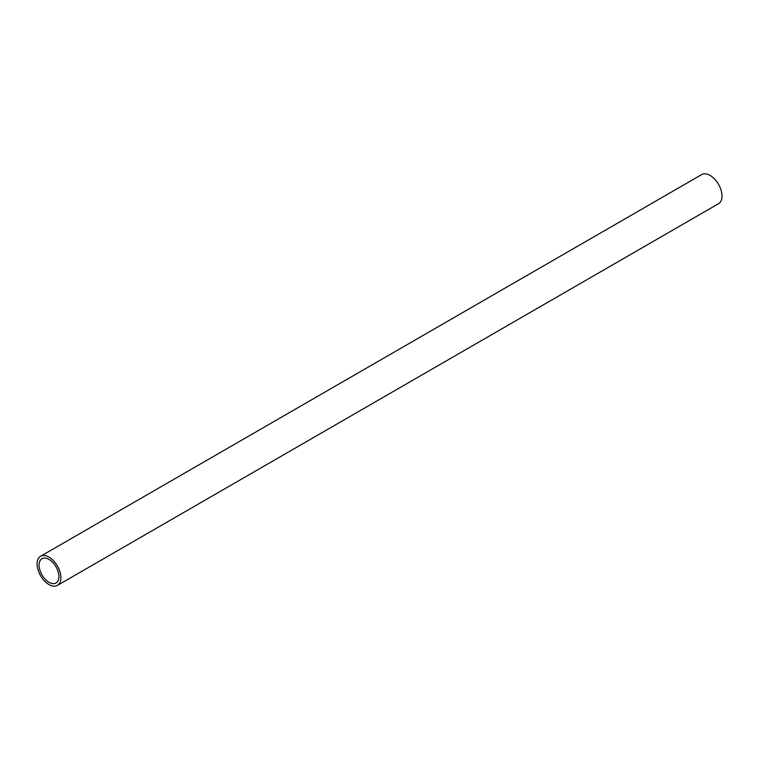 <?xml version="1.0" encoding="UTF-8"?>
<svg xmlns="http://www.w3.org/2000/svg" width="760" height="760" viewBox="0 0 760 760"><rect width="100%" height="100%" fill="white"/><g stroke="black" fill="none" stroke-linecap="round" stroke-linejoin="round"><path stroke-width="1.14" d="M48.991 582.293A14.022 8.094 -120 0 0 56.002 582.986A14.022 8.094 -120 0 0 56.002 566.798A14.022 8.094 -120 0 0 41.98 558.695A14.022 8.094 -120 0 0 39.834 569.933A14.022 8.094 -120 0 0 48.991 582.293M48.991 584.582A16.825 9.719 -120 0 0 57.408 585.418A16.825 9.719 -120 0 0 57.408 565.981A16.825 9.719 -120 0 0 40.584 556.272A16.825 9.719 -120 0 0 38 569.753A16.825 9.719 -120 0 0 48.991 584.582M57.408 585.418L718.514 203.727A16.825 9.719 -120 0 0 718.514 184.3A16.825 9.719 -120 0 0 701.689 174.582L40.584 556.272"/></g></svg>
